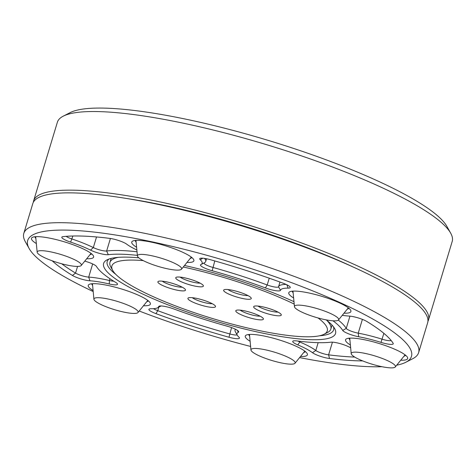 <?xml version="1.0" encoding="UTF-8"?>
<svg xmlns="http://www.w3.org/2000/svg" width="476" height="476" viewBox="0 0 476 476"><rect width="100%" height="100%" fill="white"/><g stroke="black" fill="none" stroke-linecap="round" stroke-linejoin="round"><path stroke-width="0.71" d="M294.204 304.075A112.485 21.271 -163.2 0 0 203.954 271.951A112.485 21.271 -163.2 0 0 183.272 267.012M143.264 260.616A112.485 21.271 -163.2 0 0 112.729 270.457A112.485 21.271 -163.2 0 0 235.209 324.918A112.485 21.271 -163.2 0 0 324.067 334.259A112.485 21.271 -163.2 0 0 318.057 317.962M112.729 270.457L110.807 267.024A115.37 21.813 16.8 0 1 109.956 262.383A115.37 21.813 16.8 0 1 118.221 257.355M199.706 299.106A14.423 2.725 16.8 0 1 215.414 306.092A14.423 2.725 16.8 0 1 203.716 305.895A14.423 2.725 16.8 0 1 188.317 297.911A14.423 2.725 16.8 0 1 199.706 299.106M192.298 297.684A11.537 2.184 -163.2 0 0 204.133 302.504A11.537 2.184 -163.2 0 0 212.219 303.7M169.688 282.589A14.423 2.725 16.8 0 1 185.396 289.569A14.423 2.725 16.8 0 1 173.698 289.378A14.423 2.725 16.8 0 1 158.3 281.393A14.423 2.725 16.8 0 1 169.688 282.589M162.28 281.167A11.537 2.184 -163.2 0 0 174.115 285.987A11.537 2.184 -163.2 0 0 182.201 287.183M247.597 311.56A14.423 2.725 16.8 0 1 263.299 318.545A14.423 2.725 16.8 0 1 251.602 318.349A14.423 2.725 16.8 0 1 236.203 310.364A14.423 2.725 16.8 0 1 247.597 311.56M240.19 310.138A11.537 2.184 -163.2 0 0 252.018 314.957A11.537 2.184 -163.2 0 0 260.104 316.153M187.562 278.525A14.423 2.725 16.8 0 1 203.264 285.505A14.423 2.725 16.8 0 1 191.566 285.314A14.423 2.725 16.8 0 1 176.168 277.324A14.423 2.725 16.8 0 1 187.562 278.525M180.154 277.103A11.537 2.184 -163.2 0 0 191.989 281.923A11.537 2.184 -163.2 0 0 200.069 283.119M265.465 307.496A14.423 2.725 16.8 0 1 281.167 314.475A14.423 2.725 16.8 0 1 269.475 314.285A14.423 2.725 16.8 0 1 254.071 306.3A14.423 2.725 16.8 0 1 265.465 307.496M258.057 306.074A11.537 2.184 -163.2 0 0 269.892 310.893A11.537 2.184 -163.2 0 0 277.972 312.089M235.447 290.979A14.423 2.725 16.8 0 1 251.149 297.958A14.423 2.725 16.8 0 1 239.458 297.768A14.423 2.725 16.8 0 1 224.053 289.777A14.423 2.725 16.8 0 1 235.447 290.979M228.04 289.557A11.537 2.184 -163.2 0 0 239.874 294.376A11.537 2.184 -163.2 0 0 247.954 295.572M326.744 320.312A115.37 21.813 16.8 0 1 330.844 329.071A115.37 21.813 16.8 0 1 327.565 332.468L324.067 334.259M326.179 319.878A121.136 22.907 16.8 0 1 334.652 328.571A121.136 22.907 16.8 0 1 334.277 335.491A121.136 22.907 16.8 0 1 201.235 316.701A121.136 22.907 16.8 0 1 104.887 261.383A121.136 22.907 16.8 0 1 107.058 259.854A121.136 22.907 16.8 0 1 138.808 257.831M184.51 265.483A121.136 22.907 16.8 0 1 293.978 301.677M319.271 335.83A118.25 22.36 -163.2 0 0 332.367 331.897A118.25 22.36 -163.2 0 0 333.605 329.904A118.25 22.36 -163.2 0 0 333.474 326.792M109.028 259.027A118.25 22.36 -163.2 0 0 108.433 259.551A118.25 22.36 -163.2 0 0 107.195 261.544A118.25 22.36 -163.2 0 0 115.852 274.414M250.126 341.292A32.445 6.134 16.8 0 1 245.622 335.532A32.445 6.134 16.8 0 1 246.205 335.122A32.445 6.134 16.8 0 1 278.115 339.584A32.445 6.134 16.8 0 1 307.169 353.531A32.445 6.134 16.8 0 1 307.068 355.382A32.445 6.134 16.8 0 1 300.487 356.5M303.736 352.49A29.566 5.593 -163.2 0 0 305.152 351.788A29.566 5.593 -163.2 0 0 305.342 351.556M93.1 290.562A32.445 6.134 16.8 0 1 88.596 284.803A32.445 6.134 16.8 0 1 89.179 284.392A32.445 6.134 16.8 0 1 121.094 288.855A32.445 6.134 16.8 0 1 150.142 302.801A32.445 6.134 16.8 0 1 150.041 304.652A32.445 6.134 16.8 0 1 143.46 305.77M146.715 301.754A29.566 5.593 -163.2 0 0 148.131 301.058A29.566 5.593 -163.2 0 0 148.316 300.826M36.337 243.545A32.445 6.134 16.8 0 1 31.832 237.78A32.445 6.134 16.8 0 1 32.416 237.369A32.445 6.134 16.8 0 1 64.331 241.832A32.445 6.134 16.8 0 1 93.379 255.779A32.445 6.134 16.8 0 1 93.278 257.629A32.445 6.134 16.8 0 1 86.697 258.748M89.952 254.737A29.566 5.593 -163.2 0 0 91.368 254.035A29.566 5.593 -163.2 0 0 91.553 253.803M137.374 255.368A129.787 24.544 -163.2 0 0 108.29 254.69A11.537 2.184 16.8 0 1 90.541 250.12A41.103 7.771 -163.2 0 0 70.609 242.111A11.537 2.184 16.8 0 1 61.945 237.006A11.537 2.184 16.8 0 1 62.154 236.864A11.537 2.184 16.8 0 1 63.011 236.643A183.147 34.635 16.8 0 1 109.653 238.369A11.537 2.184 16.8 0 1 126.711 244.182A41.103 7.771 -163.2 0 0 136.862 249.977M66.14 236.346A8.651 1.636 -163.2 0 0 71.995 239.006A43.982 8.318 16.8 0 1 93.326 247.579A8.651 1.636 -163.2 0 0 106.636 251.001A132.673 25.085 16.8 0 1 137.029 251.768M136.6 247.252A32.445 6.134 16.8 0 1 132.096 241.487A32.445 6.134 16.8 0 1 132.679 241.082A32.445 6.134 16.8 0 1 164.595 245.539A32.445 6.134 16.8 0 1 193.643 259.485A32.445 6.134 16.8 0 1 193.542 261.342A32.445 6.134 16.8 0 1 186.961 262.454M190.216 258.444A29.566 5.593 -163.2 0 0 191.632 257.748A29.566 5.593 -163.2 0 0 191.816 257.51M200.253 259.747A11.537 2.184 16.8 0 1 199.843 258.557A11.537 2.184 16.8 0 1 200.051 258.409A11.537 2.184 16.8 0 1 210.172 259.64A183.147 34.635 16.8 0 1 283.22 283.238A11.537 2.184 16.8 0 1 290.17 287.07A11.537 2.184 16.8 0 1 288.117 288.129A41.103 7.771 -163.2 0 0 280.489 290.312A11.537 2.184 16.8 0 1 265.37 287.92A129.787 24.544 -163.2 0 0 212.171 270.737A11.537 2.184 16.8 0 1 200.592 264.745A11.537 2.184 16.8 0 1 200.801 264.602A11.537 2.184 16.8 0 1 200.842 264.579A41.103 7.771 -163.2 0 0 200.997 264.507A41.103 7.771 -163.2 0 0 201.735 263.99A41.103 7.771 -163.2 0 0 200.253 259.747L202.776 258.194M204.478 258.391A43.982 8.318 16.8 0 1 205.745 261.419A43.982 8.318 16.8 0 1 205.281 262.157A43.982 8.318 16.8 0 1 204.496 262.71L200.997 264.507M204.222 262.847A8.651 1.636 -163.2 0 0 204.139 262.919A8.651 1.636 -163.2 0 0 204.049 263.061A8.651 1.636 -163.2 0 0 212.826 267.411A132.673 25.085 16.8 0 1 267.203 284.975A8.651 1.636 -163.2 0 0 278.448 286.927A8.651 1.636 -163.2 0 0 278.543 286.778A8.651 1.636 -163.2 0 0 278.543 286.766A43.982 8.318 16.8 0 1 278.555 286.719A43.982 8.318 16.8 0 1 279.019 285.981A43.982 8.318 16.8 0 1 286.141 284.434M293.627 297.982A32.445 6.134 16.8 0 1 289.122 292.222A32.445 6.134 16.8 0 1 289.705 291.812A32.445 6.134 16.8 0 1 321.621 296.274A32.445 6.134 16.8 0 1 350.669 310.215A32.445 6.134 16.8 0 1 350.568 312.072A32.445 6.134 16.8 0 1 343.987 313.19M347.242 309.174A29.566 5.593 -163.2 0 0 348.658 308.478A29.566 5.593 -163.2 0 0 348.843 308.24M362.652 360.897A183.147 34.635 16.8 0 1 329.511 358.499A11.537 2.184 16.8 0 1 312.452 352.686A41.103 7.771 -163.2 0 0 297.768 344.874A11.537 2.184 16.8 0 1 292.859 341.179A11.537 2.184 16.8 0 1 293.067 341.03A11.537 2.184 16.8 0 1 296.905 340.929A129.787 24.544 -163.2 0 0 330.874 342.185A11.537 2.184 16.8 0 1 348.622 346.754A41.103 7.771 -163.2 0 0 350.645 347.73M297.893 341.054A8.651 1.636 -163.2 0 0 300.088 342.119A43.982 8.318 16.8 0 1 315.808 350.485A8.651 1.636 -163.2 0 0 328.601 354.846A180.261 34.088 -163.2 0 0 354.727 357.077M350.39 345.005A32.445 6.134 16.8 0 1 345.885 339.239A32.445 6.134 16.8 0 1 346.468 338.835A32.445 6.134 16.8 0 1 378.384 343.291A32.445 6.134 16.8 0 1 407.432 357.238A32.445 6.134 16.8 0 1 407.331 359.094A32.445 6.134 16.8 0 1 400.75 360.207M403.999 356.197A29.566 5.593 -163.2 0 0 405.421 355.501A29.566 5.593 -163.2 0 0 405.606 355.263M158.675 306.562A11.537 2.184 16.8 0 1 158.8 306.354A11.537 2.184 16.8 0 1 159.008 306.211A11.537 2.184 16.8 0 1 173.794 308.948A129.787 24.544 -163.2 0 0 226.992 326.137A11.537 2.184 16.8 0 1 238.607 331.469A11.537 2.184 16.8 0 1 238.321 332.296A41.103 7.771 -163.2 0 0 237.304 335.235A41.103 7.771 -163.2 0 0 238.91 337.127A11.537 2.184 16.8 0 1 239.357 337.657A11.537 2.184 16.8 0 1 228.992 337.234A183.147 34.635 16.8 0 1 155.944 313.63A11.537 2.184 16.8 0 1 149.03 309.144A11.537 2.184 16.8 0 1 149.238 309.001A11.537 2.184 16.8 0 1 151.047 308.74A41.103 7.771 -163.2 0 0 157.496 307.817A41.103 7.771 -163.2 0 0 158.234 307.3A41.103 7.771 -163.2 0 0 158.675 306.562L159.728 306.008M153.504 308.68A8.651 1.636 -163.2 0 0 157.764 310.685A180.261 34.088 -163.2 0 0 229.664 333.908A8.651 1.636 -163.2 0 0 237.113 334.896M396.722 365.181A200.45 37.907 -163.2 0 0 405.778 362.278A200.45 37.907 -163.2 0 0 409.378 359.755A200.45 37.907 -163.2 0 0 249.936 268.214A200.45 37.907 -163.2 0 0 29.786 237.119A200.45 37.907 -163.2 0 0 29.167 248.573A200.45 37.907 -163.2 0 0 93.195 291.544M139.206 311.018A200.45 37.907 -163.2 0 0 250.614 346.451M299.594 357.595A200.45 37.907 -163.2 0 0 381.966 366.704M29.167 248.573L25.323 241.713A206.221 38.996 16.8 0 1 23.8 233.413A206.221 38.996 16.8 0 1 25.96 229.932A206.221 38.996 16.8 0 1 242.498 258.76A206.221 38.996 16.8 0 1 418.636 352.621A206.221 38.996 16.8 0 1 416.476 356.096A206.221 38.996 16.8 0 1 412.775 358.69L405.778 362.278M61.731 263.781A180.261 34.088 -163.2 0 0 75.553 273.093A8.651 1.636 -163.2 0 0 88.691 277.109A43.982 8.318 16.8 0 1 109.397 280.513A8.651 1.636 -163.2 0 0 113.752 281.191M237.304 335.235L235.382 331.808A43.982 8.318 16.8 0 1 235.055 330.035A43.982 8.318 16.8 0 1 235.519 329.291A43.982 8.318 16.8 0 1 235.525 329.285M23.8 233.413L32.802 203.585A206.221 38.996 16.8 0 1 34.962 200.104A206.221 38.996 16.8 0 1 251.501 228.932A206.221 38.996 16.8 0 1 427.644 322.793L418.636 352.621M342.262 315.314A41.103 7.771 -163.2 0 0 349.229 316.076A11.537 2.184 16.8 0 1 366.746 321.431A183.147 34.635 16.8 0 1 393.152 343.303A11.537 2.184 16.8 0 1 393.176 343.351A11.537 2.184 16.8 0 1 380.99 342.381A41.103 7.771 -163.2 0 0 358.672 336.746A11.537 2.184 16.8 0 1 342.696 330.415A129.787 24.544 -163.2 0 0 332.992 320.806M84.77 261.128A11.537 2.184 16.8 0 1 96.467 266.459A129.787 24.544 -163.2 0 0 115.698 282.387A11.537 2.184 16.8 0 1 117.423 283.827A11.537 2.184 16.8 0 1 109.284 283.976A41.103 7.771 -163.2 0 0 89.934 280.798A11.537 2.184 16.8 0 1 72.417 275.443A183.147 34.635 16.8 0 1 52.217 260.812M161.12 305.955A43.982 8.318 16.8 0 1 160.995 306.026L157.496 307.817M338.329 320.128A132.673 25.085 16.8 0 1 346.248 328.416A8.651 1.636 -163.2 0 0 358.232 333.164A43.982 8.318 16.8 0 1 382.115 339.198A8.651 1.636 -163.2 0 0 391.135 340.489M91.791 283.755A29.566 5.593 -163.2 0 0 92.612 285.421M248.817 334.485A29.566 5.593 -163.2 0 0 249.638 336.151M349.081 338.198A29.566 5.593 -163.2 0 0 349.902 339.864M292.318 291.175A29.566 5.593 -163.2 0 0 293.139 292.841M135.291 240.445A29.566 5.593 -163.2 0 0 136.112 242.111M35.028 236.739A29.566 5.593 -163.2 0 0 35.849 238.399M63.225 116.174L70.222 112.586A200.45 37.907 16.8 0 1 137.207 110.825A200.45 37.907 16.8 0 1 328.16 160.573A200.45 37.907 16.8 0 1 446.833 226.29L450.677 233.151A206.221 38.996 -163.2 0 0 328.589 165.541A206.221 38.996 -163.2 0 0 132.138 114.365A206.221 38.996 -163.2 0 0 63.225 116.174A206.221 38.996 -163.2 0 0 57.364 122.249L33.623 200.872A206.221 38.996 -163.2 0 0 33.344 202.27M352.71 266.804A194.143 36.712 -163.2 0 0 126.199 198.421M427.924 321.401A206.221 38.996 -163.2 0 0 428.459 320.08A206.221 38.996 -163.2 0 0 322.246 250.864A206.221 38.996 -163.2 0 0 108.397 192.988A206.221 38.996 -163.2 0 0 33.623 200.872M428.459 320.08L452.2 241.457A206.221 38.996 -163.2 0 0 450.677 233.151M269.041 359.606A23.074 4.361 -163.2 0 0 294.995 363.271A23.074 4.361 -163.2 0 0 277.103 353.002A23.074 4.361 -163.2 0 0 250.947 349.973A23.074 4.361 -163.2 0 0 269.041 359.606M304.765 351.104A28.84 5.456 16.8 0 1 304.569 351.461L294.995 363.271M250.947 349.973L249.513 334.836A28.84 5.456 16.8 0 1 249.543 334.432M154.147 265.108A23.074 4.361 -163.2 0 0 181.469 269.232A23.074 4.361 -163.2 0 0 164.946 259.414A23.074 4.361 -163.2 0 0 137.427 255.933A23.074 4.361 -163.2 0 0 154.147 265.108M191.245 257.058A28.84 5.456 16.8 0 1 191.043 257.415L181.469 269.232M137.427 255.933L135.987 240.796A28.84 5.456 16.8 0 1 136.023 240.386M360.927 360.177A23.074 4.361 -163.2 0 0 395.258 366.984A23.074 4.361 -163.2 0 0 385.738 359.844A23.074 4.361 -163.2 0 0 362.772 352.948A23.074 4.361 -163.2 0 0 351.211 353.686A23.074 4.361 -163.2 0 0 360.927 360.177M405.028 354.81A28.84 5.456 16.8 0 1 404.832 355.167L395.258 366.984M351.211 353.686L349.777 338.549A28.84 5.456 16.8 0 1 349.812 338.138M109.069 307.865A23.074 4.361 -163.2 0 0 137.969 312.542A23.074 4.361 -163.2 0 0 123.016 303.277A23.074 4.361 -163.2 0 0 93.921 299.243A23.074 4.361 -163.2 0 0 109.069 307.865M147.738 300.374A28.84 5.456 16.8 0 1 147.542 300.731L137.969 312.542M93.921 299.243L92.487 284.107A28.84 5.456 16.8 0 1 92.522 283.702M53.169 261.151A23.074 4.361 -163.2 0 0 81.206 265.525A23.074 4.361 -163.2 0 0 65.391 255.951A23.074 4.361 -163.2 0 0 37.164 252.226A23.074 4.361 -163.2 0 0 53.169 261.151M90.981 253.351A28.84 5.456 16.8 0 1 90.779 253.708L81.206 265.525M37.164 252.226L35.724 237.084A28.84 5.456 16.8 0 1 35.76 236.679M326.869 311.953A23.074 4.361 -163.2 0 0 294.454 306.663A23.074 4.361 -163.2 0 0 306.27 314.029A23.074 4.361 -163.2 0 0 338.495 319.961A23.074 4.361 -163.2 0 0 326.869 311.953M294.454 306.663L293.014 291.526A28.84 5.456 16.8 0 1 293.049 291.116M348.271 307.793A28.84 5.456 16.8 0 1 348.069 308.15L338.495 319.961M70.609 242.111L72.899 236.013M214.783 260.937L212.171 270.737M300.326 341.346L297.768 344.874M155.944 313.63L157.764 310.685L158.835 307.127M265.37 287.92L267.203 284.975L269.249 278.204M109.284 283.976L109.397 280.513L109.932 278.728M228.992 337.234L231.568 327.607M312.452 352.686L315.808 350.485L318.164 342.666M332.432 342.161L328.601 354.846L329.511 358.499M92.665 263.948L88.691 277.109L89.934 280.798M72.417 275.443L75.553 273.093L77.57 266.417M110.42 238.476L106.636 251.001L108.29 254.69M90.541 250.12L93.326 247.579L96.533 236.959M362.397 319.372L358.232 333.164L358.672 336.746M380.99 342.381L383.876 333.355M342.696 330.415L346.248 328.416L349.955 316.129M237.298 330.284L238.321 332.296M278.543 286.766L280.489 290.312M286.832 284.761L288.117 288.129M111.158 258.403L109.956 262.383M332.046 325.096L330.844 329.071M235.311 329.184L235.055 330.035M279.971 282.042L278.555 286.719M206.548 258.76L205.745 261.419"/></g></svg>
